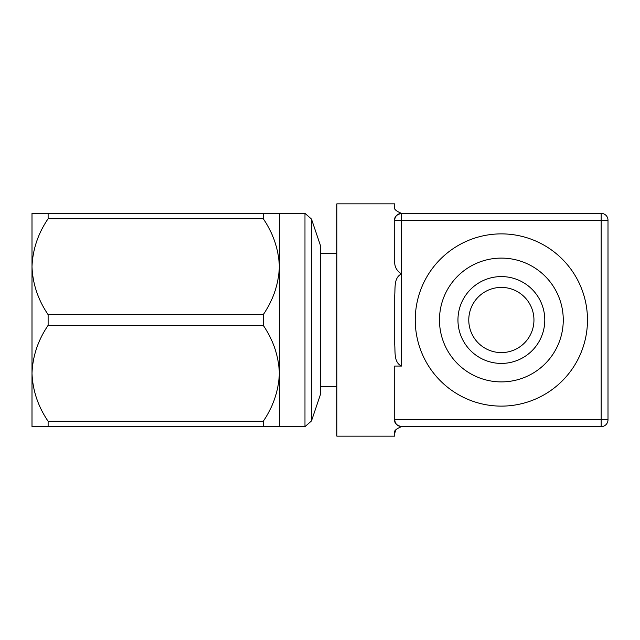 <?xml version="1.0" encoding="UTF-8"?>
<svg xmlns="http://www.w3.org/2000/svg" width="640" height="640" viewBox="0 0 640 640"><rect width="100%" height="100%" fill="white"/><g stroke="black" fill="none" stroke-linecap="round" stroke-linejoin="round"><path stroke-width="0.96" d="M439.472 320A61.896 61.896 0 0 0 501.368 381.896A61.896 61.896 0 0 0 563.264 320A61.896 61.896 0 0 0 501.368 258.104A61.896 61.896 0 0 0 439.472 320M587.48 320A86.12 86.12 0 0 0 501.368 233.88A86.12 86.12 0 0 0 415.248 320A86.12 86.12 0 0 0 501.368 406.12A86.12 86.12 0 0 0 587.48 320M457.952 320A43.416 43.416 0 0 1 501.368 276.584A43.416 43.416 0 0 1 544.784 320A43.416 43.416 0 0 1 501.368 363.416A43.416 43.416 0 0 1 457.952 320M533.952 320A32.592 32.592 0 0 0 501.368 287.408A32.592 32.592 0 0 0 468.776 320A32.592 32.592 0 0 0 501.368 352.592A32.592 32.592 0 0 0 533.952 320M336.856 320L336.856 203.84L394.736 203.84L394.736 206.528C393.408 208.704 395.688 210.976 401.568 213.368L601.168 213.368A6.832 6.832 0 0 1 608 220.2L608 419.8A6.832 6.832 0 0 1 601.168 426.632L401.568 426.632C396.52 425.376 394.24 423.104 394.736 419.8C394.24 423.096 396.52 425.376 401.568 426.632C395.696 429.016 393.416 431.296 394.736 433.472L394.736 436.16L336.856 436.16L336.856 320M401.568 366.064C393.752 362.536 395.344 352.136 394.736 344.848L394.736 295.152C395.328 287.896 393.784 277.408 401.568 273.936C396.52 270.816 394.24 266.352 394.736 260.56L394.736 220.2C394.24 216.904 396.52 214.624 401.568 213.368A6.832 6.832 0 0 0 394.736 220.2L401.568 220.2L401.568 366.064L394.736 366.064L394.736 419.8C395.168 423.92 397.448 426.2 401.568 426.632M311.464 219.04L311.464 420.96L320.704 393.736L320.704 246.264L311.464 219.04L304.976 213.368L279.376 213.368L279.376 266.68C278.712 249.552 273.336 233.568 263.256 218.712L48.12 218.712C38.056 233.512 32.68 249.496 32 266.68C32.664 283.808 38.04 299.8 48.12 314.648L263.256 314.648C273.32 299.856 278.696 283.864 279.376 266.68L279.376 373.32C278.712 356.184 273.344 340.192 263.256 325.352L48.12 325.352C38.032 340.192 32.664 356.184 32 373.32C32.688 390.52 38.064 406.504 48.12 421.288L263.256 421.288C273.312 406.504 278.688 390.52 279.376 373.32L279.376 426.632L32 426.632L32 213.368L279.376 213.368M311.464 420.96L304.976 426.632L304.976 213.368M48.12 218.712L48.12 213.368M263.256 213.368L263.256 218.712M48.12 426.632L48.12 421.288M263.256 421.288L263.256 426.632M48.12 325.352L48.12 314.648M263.256 314.648L263.256 325.352M395.584 430.16L394.736 433.472M394.736 419.8L601.168 419.8L601.168 220.2L608 220.2A6.832 6.832 0 0 0 601.168 213.368A6.832 6.832 0 0 1 608 220.2A6.832 6.832 0 0 0 601.168 213.368L601.168 220.2L401.568 220.2L401.568 213.368A6.832 6.832 0 0 0 394.736 220.2M601.168 426.632A6.832 6.832 0 0 0 608 419.8L601.168 419.8L601.168 426.632M336.856 253.4L320.704 253.4M304.976 426.632L279.376 426.632M336.856 386.6L320.704 386.6"/></g></svg>
